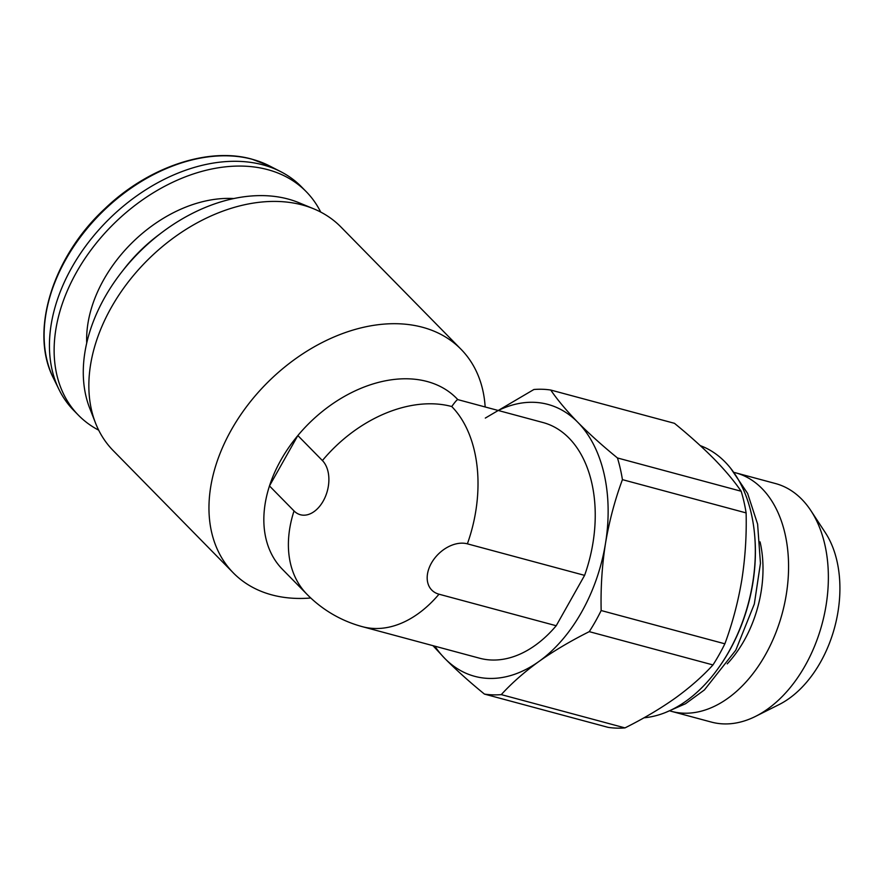 <?xml version="1.0" encoding="UTF-8"?>
<svg xmlns="http://www.w3.org/2000/svg" width="884" height="884" viewBox="0 0 884 884"><rect width="100%" height="100%" fill="white"/><g stroke="black" fill="none" stroke-linecap="round" stroke-linejoin="round"><path stroke-width="1.33" d="M467.382 543.837L584.6 575.362A122.036 80.466 105.1 0 0 542.997 422.53L457.813 399.612C457.183 399.48 455.161 401.789 451.735 406.529A122.036 80.466 105.1 0 1 467.382 543.837A30.034 21.05 135.5 0 0 431.392 563.152A30.034 21.05 135.5 0 0 439.005 594.203L556.213 625.739A122.036 80.466 105.1 0 1 479.592 658.215L362.385 626.679A122.036 80.466 105.1 0 0 439.005 594.203M294.029 510.93A122.036 85.538 135.5 0 0 307.024 594.346L282.471 569.351A122.036 85.538 135.5 0 1 269.476 485.935L294.029 510.93A30.034 19.813 -74.9 0 0 323.235 501.029A30.034 19.813 -74.9 0 0 322.406 460.553L297.853 435.558L269.465 485.935A122.036 85.538 -44.5 0 1 297.853 435.547A122.036 85.538 135.5 0 1 456.586 398.33L457.857 399.623M485.161 406.971A159.573 111.848 135.5 0 0 461.006 349.246A159.573 111.848 135.5 0 0 422.552 327.279A159.573 111.848 135.5 0 0 248.172 404.518A159.573 111.848 135.5 0 0 233.321 572.898A159.573 111.848 135.5 0 0 310.759 597.993M485.316 418.077L533.892 389.501A155.827 102.754 105.1 0 1 550.743 390.043C557.572 400.032 566.6 410.784 577.816 422.309C589.319 433.922 602.534 445.801 617.463 457.967A155.827 102.754 105.1 0 1 622.424 479.636C614.844 500.101 609.209 521.35 605.496 543.395C602.048 565.473 600.612 587.849 601.164 610.535A155.827 102.754 105.1 0 1 589.263 631.651C570.699 640.933 553.937 650.856 538.975 661.442C524.289 672.083 511.726 683.144 501.283 694.614A155.827 102.754 105.1 0 1 484.432 694.084C469.492 681.907 456.277 670.028 444.774 658.425L432.961 645.663M498.256 410.496A140.81 92.853 105.1 0 1 577.816 422.309A140.81 92.853 105.1 0 1 605.496 543.395A140.81 92.853 105.1 0 1 538.975 661.442A140.81 92.853 105.1 0 1 444.774 658.425A140.81 92.853 105.1 0 1 434.862 646.182M617.463 457.967L741.168 491.25A155.827 102.754 105.1 0 1 746.118 512.908L622.424 479.636M550.743 390.043L674.448 423.314C689.387 435.492 702.603 447.37 714.106 458.973C725.322 470.498 734.339 481.261 741.168 491.25M501.283 694.614L624.988 727.897A155.827 102.754 105.1 0 1 608.126 727.355L484.432 694.084M589.263 631.651L712.968 664.934A155.827 102.754 105.1 0 0 724.869 643.806C732.438 623.342 738.085 602.092 741.786 580.048C745.234 557.97 746.682 535.593 746.118 512.908M601.164 610.535L724.869 643.806M624.988 727.897C643.552 718.615 660.315 708.692 675.265 698.106C689.951 687.465 702.515 676.404 712.968 664.934M584.6 575.362L556.213 625.739M700.294 445.647A140.81 92.853 105.1 0 1 754.704 535.837A140.81 92.853 105.1 0 1 728.858 651.607A140.81 92.853 105.1 0 1 719.576 666.403A140.81 92.853 105.1 0 1 643.994 717.797M754.704 535.837L754.781 536.787A138.932 91.616 105.1 0 1 729.289 651.022A138.932 91.616 105.1 0 1 720.129 665.619L719.576 666.403M760.063 541.87A100.445 66.234 105.1 0 1 744.129 640.602A100.445 66.234 105.1 0 1 727.234 663.873M734.328 472.487A123.506 81.439 105.1 0 1 735.676 472.829A123.506 81.439 105.1 0 1 765.323 654.945A123.506 81.439 105.1 0 1 671.509 711.366A123.506 81.439 105.1 0 1 670.171 710.979M735.676 472.829L775.511 483.548A123.506 81.439 105.1 0 1 810.915 510.687A123.506 81.439 105.1 0 1 805.147 665.652A123.506 81.439 105.1 0 1 755.588 716.36A123.506 81.439 105.1 0 1 711.344 722.073L671.509 711.366M810.915 510.687L825.313 532.632A103.262 68.09 105.1 0 1 820.496 662.204A103.262 68.09 105.1 0 1 779.058 704.592L755.588 716.36M461.006 349.246L340.904 226.967A159.573 111.848 135.5 0 0 313.676 208.801A159.573 111.848 135.5 0 0 302.45 205A159.573 111.848 135.5 0 0 143.075 264.703A159.573 111.848 135.5 0 0 95.527 423.06A159.573 111.848 135.5 0 0 113.218 450.619L233.321 572.898M320.715 212.072A159.584 111.848 135.5 0 0 306.184 191.618L301.499 186.844A159.584 111.848 135.5 0 0 280.747 171.662A159.584 111.848 135.5 0 0 263.034 164.877A159.584 111.848 135.5 0 0 100.312 228.194A159.584 111.848 135.5 0 0 58.985 389.479A159.584 111.848 135.5 0 0 73.803 410.496L78.488 415.27A159.584 111.848 135.5 0 0 98.688 430.165M306.184 191.618A159.584 111.848 135.5 0 0 267.73 169.651A159.584 111.848 135.5 0 0 93.339 246.89A159.584 111.848 135.5 0 0 78.488 415.27M160.258 233.741A127.661 89.483 135.5 0 0 123.219 270.117M313.676 208.801L298.847 202.679A153.009 107.24 135.5 0 0 288.085 199.044A153.009 107.24 135.5 0 0 135.263 256.294A153.009 107.24 135.5 0 0 89.682 408.132L95.527 423.06M451.735 406.529A122.036 85.538 135.5 0 0 322.406 460.553M252.238 159.286A155.485 108.975 135.5 0 0 93.682 220.967A155.485 108.975 135.5 0 0 53.427 378.12C29.393 331.865 52.344 257.189 104.942 208.635C148.158 167.076 208.171 146.733 251.907 159.153L269.487 165.894A155.485 108.975 135.5 0 0 252.238 159.286M233.807 198.557A122.036 85.538 135.5 0 0 86.72 343.025M307.024 594.346A122.036 122.036 0 0 0 362.385 626.679M665.221 712.626L685.531 703.73L704.426 689.918L735.786 650.204L754.317 604.026L760.45 563.329L757.61 524.124L747.61 493.416L730.869 468.586M53.427 378.12L58.985 389.479M269.487 165.894L280.747 171.662"/></g></svg>
